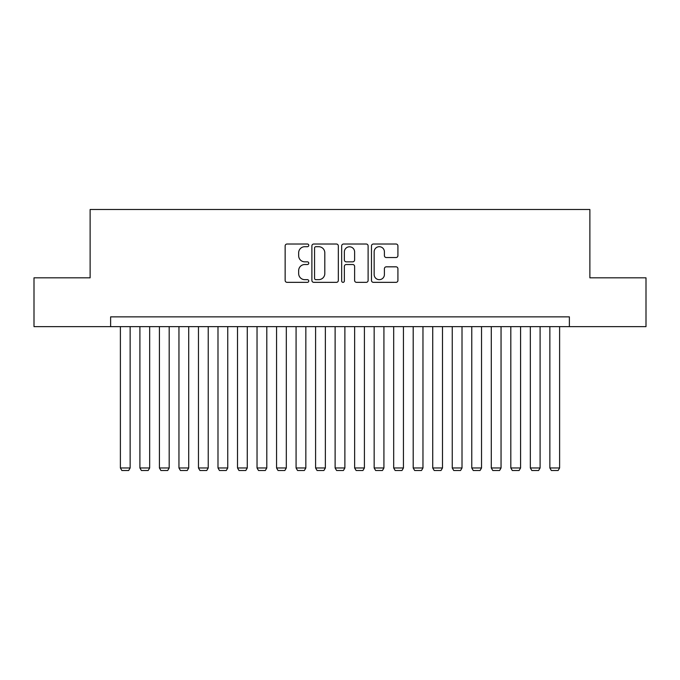 <?xml version="1.0" encoding="UTF-8"?>
<svg xmlns="http://www.w3.org/2000/svg" width="680" height="680" viewBox="0 0 680 680"><rect width="100%" height="100%" fill="white"/><g stroke="black" fill="none" stroke-linecap="round" stroke-linejoin="round"><path stroke-width="1.02" d="M308.762 245.361A1.343 1.343 0 0 0 307.428 244.018L287.062 244.018A1.912 1.912 0 0 0 285.149 245.939L285.149 280.432A1.912 1.912 0 0 0 287.062 282.344L307.428 282.344A1.343 1.343 0 0 0 308.762 281.001A1.343 1.343 0 0 0 307.428 279.659L304.793 279.659A6.128 6.128 0 0 1 298.656 273.53L298.656 270.657A6.128 6.128 0 0 1 304.793 264.52L307.428 264.52A1.343 1.343 0 0 0 308.762 263.185A1.343 1.343 0 0 0 307.428 261.843L304.793 261.843A6.128 6.128 0 0 1 298.656 255.705L298.656 252.832A6.128 6.128 0 0 1 304.793 246.704L307.428 246.704A1.343 1.343 0 0 0 308.762 245.361M395.998 257.533A1.912 1.912 0 0 0 397.919 255.612L397.919 245.939A1.912 1.912 0 0 0 395.998 244.018L373.388 244.018A1.912 1.912 0 0 0 371.475 245.939L371.475 280.432A1.912 1.912 0 0 0 373.388 282.344L395.998 282.344A1.912 1.912 0 0 0 397.919 280.432L397.919 268.736A1.912 1.912 0 0 0 395.998 266.824L386.325 266.824A1.912 1.912 0 0 0 384.404 268.736L384.404 274.533A5.125 5.125 0 0 1 379.278 279.659A5.125 5.125 0 0 1 374.153 274.533L374.153 251.829A5.125 5.125 0 0 1 379.278 246.704A5.125 5.125 0 0 1 384.404 251.829L384.404 255.612A1.912 1.912 0 0 0 386.325 257.533L395.998 257.533M110.619 326.629L34 326.629L34 277.822L90.126 277.822L90.126 209.499L589.875 209.499L589.875 277.822L646 277.822L646 326.629L569.381 326.629L569.381 316.863L110.619 316.863L110.619 326.629L569.381 326.629M338.325 245.939A1.912 1.912 0 0 0 336.404 244.018L313.795 244.018A1.912 1.912 0 0 0 311.882 245.939L311.882 280.432A1.912 1.912 0 0 0 313.795 282.344L336.404 282.344A1.912 1.912 0 0 0 338.325 280.432L338.325 245.939M343.596 244.018L366.205 244.018A1.912 1.912 0 0 1 368.118 245.939L368.118 280.432A1.912 1.912 0 0 1 366.205 282.344L356.524 282.344A1.912 1.912 0 0 1 354.611 280.432L354.611 266.441A1.912 1.912 0 0 0 352.69 264.52L346.273 264.52A1.912 1.912 0 0 0 344.361 266.441L344.361 281.001A1.343 1.343 0 0 1 343.017 282.344A1.343 1.343 0 0 1 341.675 281.001L341.675 245.939A1.912 1.912 0 0 1 343.596 244.018M315.902 246.704A1.343 1.343 0 0 0 314.56 248.047L314.56 278.324A1.343 1.343 0 0 0 315.902 279.659L318.682 279.659A6.128 6.128 0 0 0 324.81 273.53L324.81 252.832A6.128 6.128 0 0 0 318.682 246.704L315.902 246.704M354.611 251.923A5.125 5.125 0 0 0 349.486 246.798A5.125 5.125 0 0 0 344.361 251.923L344.361 259.922A1.912 1.912 0 0 0 346.273 261.843L352.69 261.843A1.912 1.912 0 0 0 354.611 259.922L354.611 251.923M130.144 326.629L130.144 467.967L120.385 467.967L120.385 326.629M130.144 467.967L128.681 470.5L121.847 470.5L120.385 467.967M149.668 326.629L149.668 467.967L139.901 467.967L139.901 326.629M149.668 467.967L148.197 470.5L141.372 470.5L139.901 467.967M169.184 326.629L169.184 467.967L159.426 467.967L159.426 326.629M169.184 467.967L167.722 470.5L160.888 470.5L159.426 467.967M188.708 326.629L188.708 467.967L178.951 467.967L178.951 326.629M188.708 467.967L187.246 470.5L180.412 470.5L178.951 467.967M208.233 326.629L208.233 467.967L198.466 467.967L198.466 326.629M208.233 467.967L206.762 470.5L199.937 470.5L198.466 467.967M227.749 326.629L227.749 467.967L217.991 467.967L217.991 326.629M227.749 467.967L226.287 470.5L219.453 470.5L217.991 467.967M247.274 326.629L247.274 467.967L237.516 467.967L237.516 326.629M247.274 467.967L245.811 470.5L238.977 470.5L237.516 467.967M266.798 326.629L266.798 467.967L257.031 467.967L257.031 326.629M266.798 467.967L265.327 470.5L258.493 470.5L257.031 467.967M286.314 326.629L286.314 467.967L276.556 467.967L276.556 326.629M286.314 467.967L284.852 470.5L278.018 470.5L276.556 467.967M305.839 326.629L305.839 467.967L296.08 467.967L296.08 326.629M305.839 467.967L304.376 470.5L297.543 470.5L296.08 467.967M325.363 326.629L325.363 467.967L315.596 467.967L315.596 326.629M325.363 467.967L323.892 470.5L317.058 470.5L315.596 467.967M344.879 326.629L344.879 467.967L335.121 467.967L335.121 326.629M344.879 467.967L343.417 470.5L336.583 470.5L335.121 467.967M364.403 326.629L364.403 467.967L354.637 467.967L354.637 326.629M364.403 467.967L362.942 470.5L356.107 470.5L354.637 467.967M383.92 326.629L383.92 467.967L374.161 467.967L374.161 326.629M383.92 467.967L382.457 470.5L375.624 470.5L374.161 467.967M403.444 326.629L403.444 467.967L393.686 467.967L393.686 326.629M403.444 467.967L401.982 470.5L395.148 470.5L393.686 467.967M422.969 326.629L422.969 467.967L413.202 467.967L413.202 326.629M422.969 467.967L421.506 470.5L414.673 470.5L413.202 467.967M442.485 326.629L442.485 467.967L432.726 467.967L432.726 326.629M442.485 467.967L441.022 470.5L434.188 470.5L432.726 467.967M462.009 326.629L462.009 467.967L452.251 467.967L452.251 326.629M462.009 467.967L460.547 470.5L453.713 470.5L452.251 467.967M481.534 326.629L481.534 467.967L471.767 467.967L471.767 326.629M481.534 467.967L480.063 470.5L473.238 470.5L471.767 467.967M501.05 326.629L501.05 467.967L491.291 467.967L491.291 326.629M501.05 467.967L499.587 470.5L492.754 470.5L491.291 467.967M520.574 326.629L520.574 467.967L510.816 467.967L510.816 326.629M520.574 467.967L519.112 470.5L512.278 470.5L510.816 467.967M540.098 326.629L540.098 467.967L530.332 467.967L530.332 326.629M540.098 467.967L538.628 470.5L531.803 470.5L530.332 467.967M559.615 326.629L559.615 467.967L549.856 467.967L549.856 326.629M559.615 467.967L558.152 470.5L551.318 470.5L549.856 467.967"/></g></svg>
